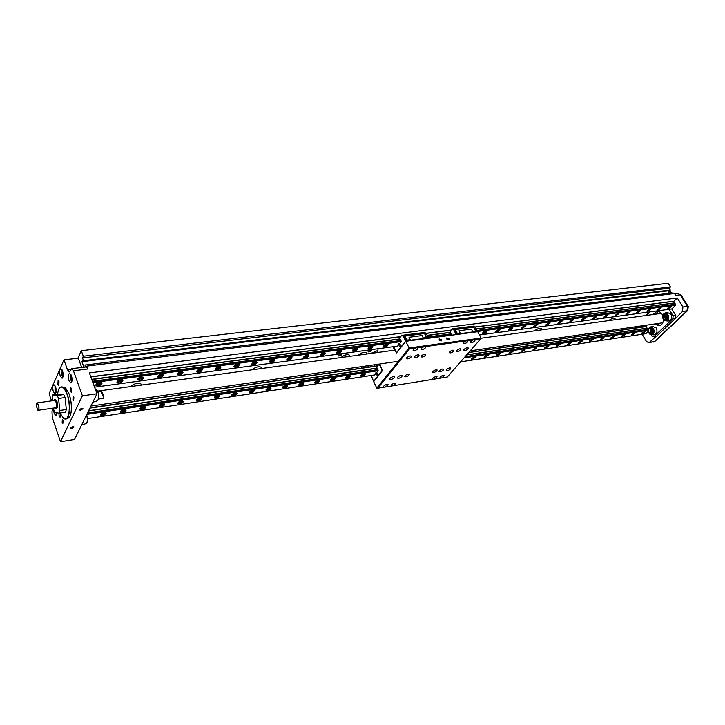 <?xml version="1.0" encoding="UTF-8"?>
<svg xmlns="http://www.w3.org/2000/svg" width="725" height="725" viewBox="0 0 725 725"><rect width="100%" height="100%" fill="white"/><g stroke="black" fill="none" stroke-linecap="round" stroke-linejoin="round"><path stroke-width="1.09" d="M338.104 355.531L341.321 354.543L341.167 355.114L337.959 356.093L338.104 355.531M479.669 335.394L479.986 335.983M368.237 351.417L371.345 350.438L371.182 351.018L368.073 351.997L368.237 351.417M614.682 319.798L615.045 318.511C613.794 317.767 611.637 318.474 608.556 320.64M541.222 329.929L541.484 328.688C540.062 327.791 537.696 328.516 534.397 330.872M366.578 354.027L366.642 352.975C364.702 351.625 361.793 352.377 357.914 355.223M261.653 368.499L261.643 367.62C259.333 365.962 256.052 366.705 251.792 369.859M141.629 385.066L141.565 384.422C138.792 382.356 135.031 383.09 130.282 386.624M349.677 356.356L349.731 355.332C347.737 353.936 344.765 354.688 340.832 357.579M377.798 350.492L370.729 353.456M69.038 380.752C68.014 376.873 68.186 374.39 69.555 373.312L71.412 375.496C72.437 379.374 72.273 381.858 70.905 382.945L69.038 380.752M60.257 376.103C59.26 372.278 59.423 369.832 60.746 368.762L62.549 370.901C63.546 374.734 63.392 377.19 62.069 378.26L60.257 376.103M57.039 412.824L55.988 415.724L54.185 413.522L53.541 409.888M53.36 391.745C52.39 388.002 52.535 385.618 53.804 384.576L55.571 386.724C56.55 390.467 56.405 392.859 55.136 393.892L53.36 391.745M72.944 399.421L73.125 396.575L73.868 397.436L73.678 400.282L72.944 399.421M62.169 422.467L62.332 419.721L63.048 420.591L62.885 423.327L62.169 422.467M57.873 384.295L58.109 380.607L59.015 381.703L58.779 385.392L57.873 384.295M60.338 413.848L60.066 417.256L59.133 416.123L58.906 413.132M70.506 391.418L70.76 387.667L71.712 388.79L71.467 392.551L70.506 391.418M65.332 387.522L69.247 394.155C72.083 403.798 72.21 411.438 69.618 417.074L67.398 418.751M61.253 386.86L65.078 387.313L69.138 394.092C72.002 403.834 72.128 411.546 69.509 417.228L69.618 417.074M81.581 408.32L82.958 408.673L80.647 410.268L79.27 409.915L81.581 408.32M72.736 426.672L74.095 426.998L71.838 428.538L70.47 428.212L72.736 426.672M59.16 388.319L61.018 386.896C63.256 386.688 65.332 389.18 67.262 394.355C70.851 404.024 69.935 418.615 65.776 418.996L63.374 418.189M63.021 376.864L61.969 375.287L62.096 369.877M57.32 394.309L59.06 388.464C61.643 385.473 64.307 387.467 67.072 394.454C71.458 406.127 68.83 422.92 63.483 418.271L59.976 413.014M658.264 311.469L655.699 314.133M653.035 314.505L656.787 311.46C658.962 311.215 660.792 312.212 662.269 314.451L662.786 315.438M650.18 327.12L652.373 326.268L656.288 327.945C657.72 331.751 656.904 334.053 653.823 334.832L653.687 334.823M664.725 313.182L666.918 312.348L670.906 314.016C672.383 317.922 671.513 320.269 668.296 321.048L668.151 321.039M71.675 381.413L70.778 379.918L70.941 374.417M56.767 414.247L55.825 412.625M56.052 392.497L55.046 390.938L55 385.809M644.715 331.334L645.322 331.461L642.25 333.708L641.643 333.582L644.715 331.334L644.471 332.104L641.824 333.011M634.629 332.847L635.245 332.983L632.164 335.24L631.538 335.104L634.629 332.847L634.402 333.627L631.729 334.524M624.379 334.388L625.013 334.524L621.923 336.79L621.28 336.654L624.379 334.388M613.966 335.956L614.619 336.092L611.51 338.367L610.858 338.231L613.966 335.956L613.776 336.735L611.048 337.632M603.381 337.542L604.052 337.687L600.943 339.971L600.264 339.835L603.381 337.542M592.624 339.155L593.322 339.309L590.195 341.602L589.498 341.457L592.624 339.155M581.695 340.804L582.411 340.958L579.275 343.26L578.55 343.106L581.695 340.804M570.584 342.472L571.327 342.626L568.173 344.946L567.43 344.783L570.584 342.472M559.292 344.167L560.053 344.33L556.891 346.659L556.12 346.496L559.292 344.167M547.81 345.888L548.589 346.061L545.418 348.399L544.629 348.227L547.81 345.888M536.128 347.647L536.935 347.819L533.745 350.166L532.938 349.994L536.128 347.647M524.248 349.432L525.081 349.613L521.882 351.969L521.048 351.788L524.248 349.432M512.167 351.244L513.028 351.435L509.811 353.8L508.95 353.61L512.167 351.244M499.878 353.084L500.767 353.292L497.54 355.667L496.643 355.468L499.878 353.084M487.372 354.969L488.287 355.178L485.043 357.561L484.128 357.353L487.372 354.969M474.639 356.881L475.582 357.09L472.328 359.491L471.386 359.274L474.639 356.881M462.595 359.537L462.006 360.207M364.113 373.475L365.337 373.774C365.228 374.834 364.095 375.659 361.965 376.239L360.733 375.94C360.851 374.879 361.974 374.055 364.113 373.475M349.106 375.731L350.374 376.039C350.257 377.109 349.133 377.933 346.985 378.513L345.707 378.205C345.816 377.136 346.949 376.311 349.106 375.731M333.799 378.033L335.122 378.35C335.013 379.42 333.872 380.244 331.715 380.824L330.392 380.507C330.5 379.438 331.633 378.604 333.799 378.033M318.202 380.371L319.562 380.707C319.462 381.785 318.32 382.61 316.136 383.19L314.768 382.854C314.877 381.776 316.018 380.951 318.202 380.371M302.298 382.764L303.712 383.108C303.603 384.187 302.461 385.02 300.259 385.6L298.845 385.256C298.945 384.168 300.096 383.335 302.298 382.764M286.067 385.202L287.535 385.555C287.435 386.642 286.284 387.476 284.073 388.056L282.605 387.694C282.705 386.606 283.856 385.772 286.067 385.202M269.519 387.685L271.032 388.056C270.942 389.153 269.782 389.987 267.552 390.558L266.03 390.186C266.129 389.089 267.289 388.256 269.519 387.685M252.635 390.222L254.203 390.603C254.112 391.708 252.943 392.542 250.696 393.122L249.119 392.733C249.219 391.627 250.388 390.793 252.635 390.222M235.398 392.805L237.021 393.213C236.93 394.318 235.761 395.152 233.504 395.732L231.864 395.324C231.955 394.219 233.133 393.376 235.398 392.805M217.799 395.451L219.494 395.868C219.403 396.983 218.216 397.826 215.95 398.397L214.247 397.971C214.337 396.865 215.524 396.022 217.799 395.451M199.837 398.152L201.586 398.587C201.505 399.702 200.317 400.544 198.025 401.115L196.267 400.68C196.348 399.557 197.544 398.714 199.837 398.152M181.495 400.907L183.307 401.36C183.226 402.475 182.029 403.317 179.727 403.888L177.897 403.435C177.988 402.312 179.184 401.469 181.495 400.907M162.753 403.716L164.638 404.188C164.557 405.311 163.352 406.163 161.032 406.725L159.137 406.254C159.219 405.13 160.424 404.287 162.753 403.716M143.613 406.589L145.571 407.087C145.489 408.211 144.275 409.054 141.937 409.625L139.97 409.136C140.052 408.003 141.266 407.16 143.613 406.589M124.047 409.534L126.078 410.042C125.996 411.175 124.782 412.017 122.425 412.579L120.377 412.072C120.459 410.939 121.682 410.096 124.047 409.534M104.047 412.534L106.167 413.069C106.086 414.202 104.853 415.044 102.479 415.606L100.349 415.081C100.44 413.939 101.672 413.096 104.047 412.534M670.734 306.358L671.314 306.485L668.133 308.85L667.544 308.714L670.734 306.358M660.584 307.708L661.182 307.844L657.983 310.228L657.385 310.083L660.584 307.708M650.262 309.086L650.887 309.231L647.053 311.469L650.262 309.086M639.776 310.481L640.42 310.635L637.193 313.037L636.559 312.883L639.776 310.481L639.532 311.342L636.749 312.248M629.119 311.904L629.78 312.058L626.545 314.469L625.883 314.315L629.119 311.904M618.28 313.354L618.96 313.517L615.715 315.937L615.036 315.774L618.28 313.354L618.081 314.224L615.235 315.112M607.269 314.822L607.958 314.985L604.704 317.423L604.007 317.26L607.269 314.822L607.088 315.692L604.206 316.58M596.059 316.317L596.775 316.49L593.512 318.937L592.787 318.764L596.059 316.317M584.658 317.84L585.401 318.021L582.121 320.477L581.377 320.296L584.658 317.84L584.54 318.719L581.586 319.589M573.067 319.39L573.828 319.571L570.539 322.045L569.768 321.855L573.067 319.39M561.268 320.958L562.056 321.157L558.748 323.631L557.96 323.441L561.268 320.958L561.204 321.846L558.187 322.707M549.269 322.562L550.085 322.761L546.759 325.253L545.943 325.054L549.269 322.562M537.053 324.193L537.896 324.401L534.561 326.903L533.718 326.694L537.053 324.193M524.619 325.851L525.489 326.069L522.136 328.579L521.266 328.362L524.619 325.851M511.959 327.537L512.856 327.763C512.702 328.851 511.578 329.694 509.494 330.292L508.597 330.065C508.751 328.978 509.874 328.135 511.959 327.537M499.072 329.259L499.996 329.494C499.851 330.582 498.718 331.434 496.625 332.032L495.692 331.796C495.846 330.7 496.969 329.857 499.072 329.259M485.949 331.008L486.91 331.252C486.756 332.349 485.632 333.201 483.512 333.799L482.551 333.554C482.696 332.458 483.829 331.606 485.949 331.008M386.86 344.23L388.083 344.556C387.966 345.707 386.797 346.577 384.576 347.175L383.353 346.849C383.462 345.698 384.64 344.828 386.86 344.23M371.59 346.269L372.849 346.604C372.741 347.764 371.562 348.643 369.324 349.233L368.055 348.897C368.164 347.737 369.342 346.858 371.59 346.269M356.002 348.344L357.307 348.698C357.208 349.867 356.029 350.746 353.773 351.335L352.459 350.982C352.558 349.812 353.746 348.942 356.002 348.344M340.107 350.474L341.457 350.837C341.357 352.006 340.179 352.894 337.904 353.483L336.536 353.111C336.636 351.942 337.832 351.054 340.107 350.474M323.885 352.631L325.289 353.012C325.19 354.199 324.002 355.078 321.71 355.667L320.296 355.286C320.396 354.108 321.592 353.22 323.885 352.631M307.327 354.842L308.787 355.241C308.696 356.428 307.491 357.316 305.189 357.896L303.721 357.507C303.811 356.319 305.017 355.431 307.327 354.842M290.426 357.099L291.939 357.516C291.849 358.703 290.643 359.6 288.314 360.18L286.801 359.763C286.882 358.567 288.097 357.679 290.426 357.099M273.162 359.401L274.739 359.836C274.648 361.032 273.434 361.929 271.096 362.509L269.519 362.074C269.6 360.878 270.815 359.981 273.162 359.401M255.535 361.757L257.167 362.201C257.085 363.406 255.871 364.303 253.505 364.883L251.874 364.43C251.956 363.225 253.179 362.337 255.535 361.757M237.537 364.158L239.223 364.63C239.15 365.835 237.918 366.732 235.543 367.312L233.84 366.841C233.921 365.627 235.154 364.729 237.537 364.158M219.131 366.614L220.898 367.104C220.817 368.318 219.584 369.215 217.192 369.795L215.425 369.306C215.497 368.083 216.739 367.185 219.131 366.614M200.336 369.116L202.166 369.632C202.094 370.856 200.843 371.753 198.433 372.324L196.593 371.816C196.665 370.593 197.916 369.696 200.336 369.116M181.114 371.68L183.017 372.215C182.945 373.447 181.694 374.345 179.265 374.916L177.353 374.381C177.426 373.157 178.676 372.251 181.114 371.68M161.458 374.308L163.442 374.861C163.37 376.094 162.11 377 159.663 377.562L157.669 377.009C157.742 375.777 159.011 374.87 161.458 374.308M141.366 376.991L143.423 377.571C143.351 378.803 142.082 379.71 139.617 380.272L137.542 379.701C137.614 378.459 138.892 377.553 141.366 376.991M99.76 382.537L101.989 383.172C101.926 384.413 100.639 385.319 98.129 385.881L95.89 385.256C95.954 384.005 97.25 383.099 99.76 382.537M120.803 379.728L122.942 380.335C122.878 381.577 121.601 382.483 119.108 383.045L116.952 382.447C117.024 381.196 118.311 380.299 120.803 379.728M65.395 400.59L65.966 406.091M663.13 321.945L661.164 323.024M97.948 391.618L101.228 391.165L102.923 393.947L103.838 398.306L98.7 399.031M476.216 329.077L674.703 303.032L675.437 304.21L476.95 330.455M346.215 377.888L345.762 377.698M330.917 380.199L330.446 379.991M315.312 382.555L314.831 382.338M299.407 384.957L298.899 384.73M283.176 387.404L282.659 387.168M266.619 389.905L266.093 389.651M249.726 392.452L249.182 392.18M232.489 395.053L231.937 394.772M214.89 397.708L214.319 397.409M196.928 400.417L196.339 400.1M178.577 403.191L177.978 402.855M159.835 406.018L159.219 405.665M140.686 408.9L140.052 408.538M121.12 411.854L120.468 411.474M101.119 414.872L100.449 414.464M649.111 332.657C648.114 330.21 648.567 328.561 650.479 327.709L652.899 329.041C653.905 331.488 653.452 333.138 651.548 333.989L649.111 332.657M663.592 318.837C662.559 316.336 663.049 314.65 665.043 313.789L667.489 315.112C668.522 317.604 668.042 319.29 666.058 320.16L663.592 318.837M398.678 343.886L398.877 344.52L398.388 344.321M383.888 346.532L383.389 346.323M368.608 348.589L368.101 348.362M353.03 350.683L352.495 350.447M337.125 352.821L336.581 352.567M320.903 354.996L320.341 354.733M304.346 357.226L303.766 356.945M287.444 359.491L286.846 359.192M270.18 361.811L269.564 361.494M252.554 364.177L251.919 363.85M234.547 366.596L233.894 366.243M216.15 369.07L215.479 368.699M197.345 371.59L196.656 371.2M178.123 374.173L177.417 373.765M158.467 376.81L157.742 376.375M138.366 379.51L137.623 379.057M96.76 385.093L95.972 384.585M117.803 382.265L117.033 381.785M59.051 413.15L65.558 412.199L66.319 409.534L59.803 410.486L59.051 413.15L54.701 412.434L53.251 408.13M624.397 334.388L624.171 335.167L621.47 336.065M603.418 337.542L603.218 338.33L600.454 339.218M592.669 339.155L592.488 339.943L589.697 340.832M581.749 340.795L581.586 341.584L578.758 342.472M570.657 342.463L570.502 343.26L567.639 344.139M559.374 344.157L559.229 344.955L556.338 345.834M547.901 345.879L547.774 346.686L544.847 347.556M536.228 347.628L536.119 348.444L533.156 349.305M524.365 349.414L524.275 350.229L521.275 351.081M512.294 351.226L512.222 352.042L509.186 352.894M500.014 353.075L499.96 353.891L497.114 355.141L496.888 354.733M487.526 354.951L487.49 355.776L484.608 357.035L484.373 356.609M474.812 356.854L474.793 357.688L471.875 358.957L471.64 358.513M375.777 373.366L375.795 372.849M364.43 373.447L364.575 374.299L361.322 375.659L361.059 375.042M349.441 375.695L349.613 376.556L346.314 377.924L346.052 377.29M334.171 377.997L334.361 378.858L331.008 380.235L330.745 379.574M318.592 380.335L318.81 381.205L315.402 382.592L315.139 381.903M302.715 382.718L302.95 383.588L299.498 384.993L299.226 384.277M286.52 385.156L286.783 386.035L283.267 387.44L283.004 386.706M269.999 387.639L270.289 388.518L266.709 389.941L266.447 389.171M253.143 390.177L253.451 391.056L249.817 392.488L249.554 391.69M235.942 392.76L236.278 393.648L232.58 395.089L232.317 394.264M218.379 395.406L218.742 396.285L214.981 397.744L214.727 396.892M200.453 398.097L200.843 398.986L197.019 400.454L196.756 399.575M182.147 400.853L182.573 401.722L178.667 403.227L178.413 402.303M182.845 400.961L182.718 401.487M163.451 403.671L163.895 404.568L159.926 406.054L159.672 405.103M164.176 403.78L164.031 404.342M144.357 406.544L144.801 407.468L140.777 408.936L140.532 407.958M145.1 406.662L144.927 407.269M124.836 409.48L125.298 410.432L121.211 411.891L120.966 410.876M125.606 409.616L125.398 410.268M104.889 412.48L105.361 413.468L101.21 414.908L100.974 413.857M105.687 412.625L105.442 413.332M670.679 306.358L670.417 307.201L667.725 308.116M660.538 307.717L660.285 308.56L657.566 309.466M650.225 309.095L649.99 309.947L647.244 310.844M629.101 311.913L628.892 312.774L626.083 313.671M596.068 316.317L595.905 317.197L592.996 318.076M573.094 319.381L572.967 320.269L569.986 321.139M549.314 322.553L549.233 323.45L546.423 324.718L546.17 324.302M537.107 324.184L537.044 325.09L534.207 326.359L533.953 325.933M524.692 325.842L524.646 326.748L521.764 328.035L521.511 327.582M512.04 327.528L512.022 328.443L509.104 329.739L508.841 329.268M499.172 329.25L499.162 330.165L496.217 331.47L495.945 330.981M486.058 330.999L486.076 331.923L483.086 333.237L482.823 332.721M387.087 344.212L387.277 345.163L383.987 346.568L383.697 345.87M371.834 346.242L372.052 347.212L368.708 348.616L368.418 347.891M356.274 348.326L356.519 349.287L353.12 350.71L352.83 349.958M340.397 350.447L340.668 351.417L337.225 352.848L336.926 352.069M324.202 352.604L324.501 353.583L320.994 355.032L320.704 354.217M307.672 354.815L307.998 355.794L304.437 357.253L304.147 356.41M290.788 357.072L291.151 358.05L287.535 359.528L287.236 358.639M273.561 359.373L273.95 360.361L270.271 361.847L269.981 360.923M255.97 361.721L256.387 362.718L252.644 364.213L252.354 363.261M237.99 364.122L238.453 365.119L234.637 366.632L234.347 365.645M219.63 366.578L220.119 367.575L216.24 369.097L215.95 368.073M200.87 369.079L201.387 370.085L197.436 371.626L197.155 370.557M201.541 369.822L201.677 369.206M181.685 371.644L182.238 372.668L178.214 374.209L177.933 373.103M182.528 371.78L182.365 372.442M162.074 374.263L162.645 375.323L158.558 376.846L158.286 375.695M162.944 374.408L162.753 375.133M142.018 376.946L142.598 378.033L138.457 379.538L138.194 378.35M142.925 377.1L142.698 377.888M100.521 382.492L101.128 383.661L96.851 385.12L96.606 383.851M101.482 382.673L101.192 383.552M122.434 379.855L122.108 380.815L117.894 382.302L117.64 381.069M652.636 333.391L650.588 332.231C649.718 330.111 650.117 328.688 651.775 327.954M667.181 319.562L665.079 318.411C664.191 316.245 664.607 314.795 666.338 314.043L666.402 314.034M53.795 400.562L54.502 399.738L56.197 401.786C57.103 405.293 56.976 407.522 55.798 408.492L54.828 407.903M54.565 399.729L55.318 399.62L57.003 401.677C57.918 405.175 57.782 407.414 56.613 408.383L56.55 408.392M652.772 333.237L650.615 332.168C649.763 329.975 650.216 328.606 651.974 328.053M667.335 319.399L665.106 318.347C664.236 316.073 664.725 314.677 666.583 314.152M37.138 402.892L54.611 400.454L56.024 402.167C56.786 405.103 56.677 406.97 55.689 407.776L55.644 407.785M36.703 403.2L37.084 402.901L38.47 404.641C39.223 407.595 39.132 409.489 38.18 410.296L36.295 406.272L36.676 403.227L38.425 404.668C39.25 408.311 39.005 410.142 37.7 410.142L37.736 410.178M651.467 331.697L651.077 330.31L651.467 331.697L652.563 332.059L653.279 331.035L652.899 329.648L651.793 329.286L651.077 330.31L651.793 329.286L652.899 329.648L653.279 331.035L652.563 332.059L651.467 331.697L652.926 331.697L652.273 330.854L652.464 331.552M665.985 317.858L665.586 316.453L665.985 317.858L667.118 318.212L667.852 317.16L667.453 315.756L666.329 315.402L665.586 316.453L666.329 315.402L667.453 315.756L667.852 317.16L667.118 318.212L665.985 317.858L667.462 317.867L666.792 317.015L666.982 317.713M652.582 329.485L652.273 330.854L652.083 330.165L651.077 330.31M667.136 315.602L666.792 317.015L666.592 316.317L665.586 316.453M667.779 316.426L667.852 316.897M667.1 315.593L666.592 316.317M652.554 329.476L652.083 330.165M119.453 381.731L118.565 381.522L118.927 380.815L121.066 380.534L119.453 381.731L119.09 380.752M120.377 380.371L120.703 381.232M98.464 384.549L97.54 384.341L97.884 383.634L100.077 383.344L98.464 384.549L98.093 383.552M99.416 383.19L99.724 384.051M139.979 378.967L139.118 378.758L139.49 378.06L141.574 377.779L139.979 378.967L139.608 378.015M140.868 377.607L141.203 378.477M160.035 376.275L159.201 376.067L159.591 375.369L161.63 375.097L160.035 376.275L159.672 375.342M160.905 374.916L161.249 375.795M179.655 373.638L178.848 373.429L179.238 372.741L181.241 372.469L179.655 373.638L179.283 372.722M180.489 372.278L180.842 373.157M198.831 371.055L198.061 370.847L198.46 370.167L200.417 369.904L198.831 371.055L198.469 370.167M199.647 369.696L200.018 370.584M217.6 368.536L216.857 368.327L217.264 367.647L219.177 367.394L217.6 368.536L217.246 367.684M218.397 367.194L218.769 368.064M235.969 366.062L235.244 365.853L235.67 365.183L237.537 364.938L235.969 366.062L235.625 365.255M236.749 364.748L237.12 365.608M253.949 363.651L253.243 363.442L253.678 362.772L255.508 362.527L253.949 363.651L253.614 362.872M254.711 362.355L255.073 363.198M271.54 361.286L270.869 361.077L271.304 360.416L273.098 360.171L271.54 361.286L271.213 360.542M272.301 360.017L272.654 360.833M288.777 358.966L288.115 358.757L288.568 358.105L290.326 357.869L288.777 358.966L288.459 358.259M289.52 357.715L289.873 358.522M305.651 356.7L305.017 356.492L305.47 355.839L307.192 355.612L305.651 356.7L305.343 356.02M306.376 355.468L306.738 356.256M322.181 354.471L321.574 354.262L322.036 353.619L323.722 353.392L322.181 354.471L321.882 353.827M322.897 353.274L323.259 354.036M338.385 352.296L337.796 352.087L338.258 351.453L339.916 351.226L338.385 352.296L338.095 351.679M339.092 351.108L339.445 351.87M354.262 350.166L353.691 349.958L354.163 349.323L355.785 349.106L354.262 350.166L353.981 349.568M354.951 348.997L355.304 349.74M369.822 348.072L369.27 347.864L369.75 347.23L371.336 347.021L369.822 348.072L369.551 347.502M370.502 346.922L370.856 347.647M385.084 346.015L384.549 345.816L385.029 345.191L386.588 344.982L385.084 346.015L384.812 345.472M385.754 344.892L386.099 345.608M484.055 332.712L484.155 331.914L485.514 331.733L484.055 332.712L483.829 332.286M484.662 331.706L484.998 332.322M497.169 330.953L497.287 330.156L498.619 329.975L497.169 330.953L496.951 330.537M497.776 329.957L498.102 330.564M510.047 329.222L510.173 328.434L511.497 328.253L510.047 329.222L509.829 328.815M510.645 328.244L510.971 328.842M522.698 327.519L522.843 326.739L524.13 326.558L522.48 327.129M523.278 326.549L523.604 327.138M535.123 325.851L535.277 325.072L536.545 324.9L534.914 325.471M535.693 324.9L536.02 325.48M547.33 324.211L547.502 323.432L548.752 323.268L547.121 323.839M547.901 323.268L548.218 323.839M559.319 322.598L559.51 321.827L560.733 321.664L559.12 322.244M559.881 321.673L560.198 322.226M571.11 321.012L571.309 320.242L572.514 320.087L570.91 320.667M571.662 320.097L571.98 320.649M582.701 319.453L582.918 318.692L584.096 318.538L582.501 319.118M583.244 318.556L583.562 319.091M594.083 317.922L594.319 317.169L595.479 317.006L593.902 317.595M594.627 317.033L594.935 317.568M605.284 316.417L605.529 315.665L606.671 315.511L605.103 316.1M605.819 315.538L606.127 316.064M616.295 314.94L616.558 314.188L617.682 314.034L616.114 314.632M616.83 314.07L617.138 314.587M627.134 313.481L627.397 312.738L628.502 312.584L626.953 313.182M627.66 312.629L627.959 313.137M637.783 312.049L638.063 311.306L639.151 311.161L637.61 311.759M638.308 311.206L638.607 311.705M648.268 310.635L648.558 309.901L649.627 309.756L648.096 310.354M648.775 309.811L649.074 310.3M658.581 309.249L659.931 308.379L658.409 308.977M659.088 308.433L659.378 308.913M668.722 307.889L670.072 307.019L668.559 307.618M669.229 307.083L669.519 307.554M102.796 414.374L101.926 414.202L102.261 413.549L104.337 413.232L102.796 414.374L102.47 413.458M103.72 413.114L104.001 413.884M122.761 411.356L121.909 411.184L122.253 410.531L124.292 410.232L122.761 411.356L122.425 410.468M123.658 410.096L123.948 410.876M142.281 408.402L141.466 408.229L141.819 407.586L143.813 407.287L142.281 408.402L141.955 407.532M143.16 407.151L143.459 407.93M161.394 405.52L160.597 405.347L160.968 404.704L162.917 404.414L161.394 405.52L161.059 404.668M162.246 404.269L162.545 405.048M180.099 402.692L179.329 402.52L179.709 401.886L181.613 401.596L180.099 402.692L179.764 401.858M180.924 401.442L181.232 402.23M198.405 399.928L197.671 399.747L198.052 399.122L199.919 398.841L198.405 399.928L198.079 399.112M199.212 398.678L199.538 399.466M216.34 397.218L215.624 397.037L216.014 396.412L217.844 396.14L216.34 397.218L216.014 396.421M217.119 395.968L217.455 396.765M233.903 394.563L233.214 394.391L233.613 393.766L235.407 393.494L233.903 394.563L233.586 393.802M234.673 393.34L235 394.119M251.113 391.962L250.442 391.79L250.85 391.174L252.608 390.902L251.113 391.962L250.805 391.237M251.874 390.757L252.2 391.518M267.978 389.416L267.326 389.234L267.743 388.627L269.464 388.364L267.978 389.416L267.679 388.727M268.721 388.228L269.048 388.981M284.508 386.914L283.874 386.742L284.3 386.135L285.985 385.881L284.508 386.914L284.209 386.253M285.233 385.754L285.559 386.488M300.703 384.468L300.096 384.295L300.522 383.688L302.18 383.443L300.703 384.468L300.422 383.833M301.428 383.326L301.745 384.042M316.589 382.066L316 381.894L316.435 381.296L318.058 381.051L316.589 382.066L316.317 381.459M317.296 380.942L317.623 381.649M332.168 379.719L331.597 379.538L332.041 378.948L333.627 378.704L332.168 379.719L331.896 379.13M332.866 378.604L333.183 379.302M347.447 377.408L346.894 377.227L347.338 376.638L348.906 376.402L347.447 377.408L347.184 376.846M348.136 376.311L348.453 376.991M362.437 375.142L361.902 374.961L362.355 374.381L363.887 374.145L362.437 375.142L362.183 374.598M363.116 374.064L363.433 374.734M472.845 358.458L472.927 357.724L474.25 357.534L472.637 358.05M473.452 357.507L473.751 358.087M485.569 356.537L485.659 355.812L486.955 355.612L485.36 356.147M486.158 355.603L486.457 356.165M498.066 354.652L498.166 353.927L499.443 353.737L497.858 354.271M498.655 353.728L498.945 354.28M510.346 352.794L510.463 352.078L511.723 351.888L510.146 352.423M510.926 351.888L511.225 352.432M522.417 350.972L522.553 350.257L523.785 350.066L522.217 350.61M522.988 350.075L523.287 350.61M534.289 349.178L534.434 348.462L535.648 348.281L534.089 348.834M534.851 348.29L535.141 348.816M545.952 347.42L546.124 346.704L547.312 346.523L545.771 347.076M546.514 346.541L546.804 347.058M557.434 345.68L557.607 344.973L558.785 344.801L557.244 345.354M557.987 344.819L558.268 345.327M568.717 343.976L568.908 343.278L570.067 343.097L568.536 343.659M569.27 343.124L569.551 343.623M579.819 342.3L580.027 341.602L581.16 341.43L579.647 341.992M580.362 341.457L580.643 341.955M590.748 340.65L590.966 339.952L592.08 339.789L590.576 340.342M591.283 339.817L591.564 340.306M601.496 339.028L601.723 338.33L602.819 338.167L601.324 338.729M602.022 338.203L602.303 338.684M612.072 337.424L613.386 336.572L611.9 337.143M612.598 336.618L612.87 337.089M622.476 335.856L623.79 335.013L622.313 335.575M623.002 335.059L623.273 335.521M632.726 334.307L634.031 333.464L632.562 334.035M633.242 333.518L633.514 333.971M642.812 332.784L644.117 331.95L642.649 332.521M121.51 379.692L122.163 380.707M57.221 395.487L58.562 398.469L65.087 397.563L63.746 394.59L57.221 395.487L52.88 394.917L59.368 394.028L63.746 394.59M52.481 400.744L52.155 397.59L52.88 394.917M59.803 410.486L58.562 398.469M220.409 366.687L220.273 367.312M238.752 364.222L238.597 364.856M256.695 361.811L256.532 362.455M274.267 359.455L274.086 360.108M291.468 357.144L291.296 357.788M308.324 354.878L308.152 355.504M324.827 352.667L324.619 353.338M356.854 348.372L356.709 348.933M372.396 346.287L372.251 346.831M387.63 344.248L387.494 344.774M201.133 398.197L200.997 398.723M219.032 395.497L218.887 396.031M236.568 392.85L236.413 393.394M253.75 390.249L253.587 390.802M270.588 387.712L270.416 388.274M287.091 385.22L286.919 385.763M303.267 382.782L303.077 383.353M319.127 380.389L318.973 380.897M334.687 378.042L334.533 378.532M349.939 375.74L349.794 376.212M364.911 373.484L364.775 373.937M66.319 409.534L65.087 397.563M477.132 331.044L675.8 304.69L675.437 304.21M101.228 391.165L103.838 398.306M55.753 390.929L56.224 390.875L55.136 389.144L56.106 389.008M55.136 389.144L55.725 387.204M63.211 375.178L62.703 375.26L62.06 373.447L63.111 373.321M62.06 373.447L62.196 371.526L62.731 371.454M62.196 371.526L62.722 371.445M72.092 379.818L71.53 379.891L70.878 378.051L71.983 377.915M70.878 378.051L71.023 376.103L71.594 376.03M71.023 376.103L71.585 376.021M92.7 382.039L401.17 341.122L401.152 341.638L92.909 382.628M428.103 337.551L451.584 334.433L451.566 334.932L428.085 338.058M480.983 338.24L659.813 313.572L662.016 314.061M87.163 413.73L378.142 370.239L378.133 370.738L86.846 414.365M464.526 357.334L648.159 329.884M94.567 387.177L397.635 346.088L401.152 341.638M479.452 334.995L671.794 308.913L675.763 305.116L477.113 331.533M398.487 345.009L400.291 342.726M674.703 303.032L673.371 301.256L475.093 326.957L473.443 326.187M657.049 323.622L660.257 325.471M87.562 418.615L374.834 374.916L378.133 370.738M460.556 361.866L645.93 333.672L648.25 331.452M648.168 330.292L464.054 357.869M375.632 373.901L377.326 371.753M90.843 376.946L400.544 336.763M426.137 333.446L450.977 330.219M475.156 327.084L673.706 301.319M663.565 319.571C663.248 323.069 661.744 325.163 659.07 325.86L654.394 324.012M89.918 408.121L377.598 365.944M468.676 352.586L646.156 326.558M451.104 330.074L426.073 333.319M400.662 336.608L90.788 376.782M651.014 334.624L651.847 336.019L654.032 336.527L656.687 336.11L675.555 318.293L672.891 318.674L673.117 315.846L669.075 309.285M654.032 336.527L672.891 318.674M650.252 311.841L646.6 315.393M645.404 325.317L648.195 329.947M673.77 301.428L677.331 297.993L682.896 306.929L682.533 311.451L675.555 318.293M85.767 366.913L85.088 365.028L672.075 292.909L672.582 293.725M687.744 310.508L687.055 310.826L687.427 306.312L680.24 294.821L675.709 295.392L674.522 293.48L86.9 366.098L86.511 366.923L71.684 368.653M646.093 326.449L468.812 352.432M377.734 365.781L90.009 407.939M367.91 367.212L374.653 366.225M351 369.696L361.866 368.101M262.876 382.61L344.828 370.602M142.689 400.218L255.988 383.616M656.361 336.164L648.875 342.807L646.455 341.484L642.123 334.243M53.079 408.157L52.01 411.356L52.263 417.555L60.528 441.706L74.521 439.441L96.969 393.784L89.383 372.931L677.331 297.993M675.582 318.012L675.782 315.475L673.117 315.846M675.782 315.475L671.74 308.923M90.117 407.713L134.768 401.378M646.011 326.322L616.187 330.836M542.699 341.602L611.918 331.461M475.147 351.498L537.932 342.3M468.975 352.241L469.9 352.268M60.528 441.706L82.387 395.814L96.969 393.784M86.9 366.098L87.952 368.98L86.511 366.923M85.088 365.028L85.124 366.995M82.387 395.814L73.443 370.801L87.952 368.98M374.526 366.071L373.928 364.838M367.765 365.735L368.354 366.977M350.864 368.2L351.453 369.451M361.73 367.947L361.141 366.705M344.674 370.439L344.085 369.188M262.776 381.024L263.347 382.347M255.798 383.452L255.218 382.12M142.644 398.505L143.188 399.946M134.506 401.215L133.962 399.774M649.31 311.968L645.667 315.52M615.96 329.603L616.567 330.627M611.882 331.316L611.275 330.292M542.49 340.306L543.097 341.384M474.957 350.13L475.564 351.281M537.868 342.155L537.27 341.058M469.818 352.123L469.537 351.598M81.662 367.421L78.318 358.168L63.954 359.872L49.128 393.802L51.566 400.88M63.954 359.872L67.498 369.841L69.31 371.952L71.612 368.663L73.443 370.801M83.52 360.715L670.299 290.054L669.683 290.653L83.148 361.539L83.52 360.715L82.514 357.951L83.302 356.22L670.453 286.955L668.178 283.294L81.3 350.701L83.302 356.22M669.411 293.235L667.952 290.879L81.934 361.702L82.641 360.153L83.148 361.539M83.901 367.14L81.934 361.702M670.299 290.054L669.157 288.215L82.514 357.951M669.157 288.215L670.453 286.955M77.901 358.222L81.3 350.701M383.643 386.171C385.483 384.612 386.987 384.114 388.138 384.694L385.637 386.96L391.5 386.017L391.328 384.939C393.158 383.389 394.645 382.9 395.787 383.462L393.285 385.727L432.879 379.356L432.807 378.296C434.583 376.801 436.006 376.32 437.075 376.837L434.574 379.084L440.066 378.196L440.012 377.136C441.779 375.659 443.192 375.178 444.244 375.686L441.743 377.924L447.307 377.027L480.593 338.947L409.589 348.77L377.779 388.228L383.833 387.25L383.643 386.171M417.627 347.656L417.745 348.87C415.851 350.51 414.31 351.018 413.132 350.392L413.413 349.468L415.788 347.918M425.448 346.577L425.548 347.782C423.663 349.405 422.131 349.912 420.971 349.296L421.261 348.381L423.627 346.831M467.607 340.741L467.607 341.928C465.776 343.487 464.317 343.985 463.23 343.423L463.565 342.49L465.885 340.977M474.92 339.726L474.902 340.913C473.081 342.454 471.64 342.952 470.561 342.408L470.897 341.466L473.217 339.962M433.015 371.417C434.737 369.977 436.106 369.505 437.139 370.013L436.858 370.819C435.145 372.269 433.767 372.732 432.734 372.224L433.015 371.417M405.003 375.786C406.752 374.299 408.166 373.828 409.244 374.372L408.982 375.16C407.233 376.647 405.819 377.118 404.74 376.574L405.003 375.786M421.397 355.921C423.173 354.398 424.605 353.918 425.702 354.489L425.421 355.341C423.645 356.863 422.213 357.343 421.116 356.772L421.397 355.921M449.718 351.843C451.458 350.356 452.853 349.876 453.895 350.411L453.596 351.281C451.856 352.758 450.461 353.229 449.418 352.703L449.718 351.843M397.653 377.218C399.493 375.65 400.988 375.151 402.139 375.731L401.868 376.556C400.028 378.124 398.532 378.613 397.391 378.042L397.653 377.218M389.932 378.423C391.79 376.837 393.294 376.347 394.454 376.928L394.192 377.752C392.343 379.329 390.838 379.827 389.678 379.238L389.932 378.423M439.314 370.72C441.099 369.215 442.531 368.726 443.6 369.252L443.301 370.103C441.507 371.599 440.084 372.088 439.015 371.562L439.314 370.72M446.546 369.596C448.322 368.101 449.745 367.611 450.796 368.128L450.497 368.98C448.712 370.466 447.298 370.955 446.237 370.439L446.546 369.596M414.528 356.609C416.395 354.996 417.917 354.498 419.077 355.096L418.787 355.993C416.92 357.606 415.398 358.105 414.238 357.498L414.528 356.609M406.716 357.733C408.592 356.111 410.123 355.603 411.302 356.22L411.021 357.117C409.136 358.73 407.613 359.237 406.435 358.621L406.716 357.733M456.641 350.547C458.463 348.997 459.913 348.498 461 349.051L460.674 349.958C458.862 351.498 457.412 351.997 456.324 351.453L456.641 350.547M463.955 349.486C465.758 347.955 467.199 347.456 468.268 348L467.942 348.915C466.139 350.447 464.698 350.936 463.628 350.402L463.955 349.486M446.763 339.037L446.781 337.886L449.11 338.72L449.092 339.871L446.763 339.037M439.178 340.061L439.205 338.91L441.561 339.744L441.534 340.895L439.178 340.061M377.707 374.009L377.136 373.574L376.882 375.052L377.453 375.478L377.707 374.009M400.689 345.046L400.1 344.62L399.81 346.151L400.399 346.577L400.689 345.046M385.637 386.96L383.833 387.25M393.285 385.727L391.5 386.017M377.779 388.228L376.792 388.12L409.118 347.973L409.589 348.77M441.743 377.924L440.066 378.196M434.574 379.084L432.879 379.356M481.083 338.058L477.712 331.715L405.782 341.294L409.118 347.973L481.083 338.058L480.593 338.947M379.737 363.995L382.338 370.756L373.683 381.631L376.792 388.12M405.782 341.294L396.466 352.948L392.823 346.74M378.042 348.743L377.761 352.486M460.321 334.035L459.142 330.718L460.701 333.98M459.233 330.709L471.495 329.105L472.963 332.349M410.132 340.714L409.045 337.27L410.513 340.668M409.045 337.27L422.149 335.557L423.618 338.919M472.981 331.923L460.719 333.554M423.636 338.484L410.522 340.224M472.709 331.397L475.609 331.017L473.28 326.612L475.609 331.017M456.804 334.506L456.841 333.5L454.077 329.096L455.282 329.558L457.303 333.446L460.357 333.038M423.364 337.941L426.472 337.524L424.197 332.956L426.472 337.524M406.381 341.221L406.408 340.188L403.662 335.612L404.885 336.092L406.897 340.116L410.169 339.69M457.303 333.446L456.913 334.162M406.897 340.116L406.489 340.859M88.631 410.731L377.091 368.055L376.656 367.149L378.631 364.72L380.045 365.672L381.957 369.623L381.93 370.955L374.055 380.852L373.266 380.571L371.227 375.459M473.28 326.612L476.053 330.953L476.017 331.941M427.107 335.349L450.47 332.286L449.998 331.388L452.192 328.869L453.705 329.766L455.726 333.654L456.841 333.5M424.197 332.956L426.952 337.46L426.916 338.484M91.703 379.32L400.064 338.892L399.602 337.968L401.722 335.376L403.2 336.309L405.212 340.342L405.175 341.729L396.783 352.268L395.95 352.006L393.793 346.604M401.732 335.376L424.596 332.431L426.092 333.346L424.932 333.491M455.726 333.654L455.69 334.651M477.104 331.796L477.141 330.817L476.053 330.953M477.141 330.817L475.111 326.984L474.023 327.129M405.212 340.342L406.408 340.188M428.076 338.33L428.112 337.306L426.952 337.46M428.112 337.306L426.092 333.346M377.091 368.055L378.142 370.239M450.47 332.286L451.584 334.433M400.064 338.892L401.17 341.122M97.331 400.825L97.413 400.798C98.953 399.375 99.126 396.493 97.938 392.171L96.362 389.733L95.428 389.542M648.975 332.993C646.129 330.419 651.539 324.673 653.035 328.706C655.908 331.307 650.452 337.025 648.975 332.993M648.92 333.065L648.893 333.011C647.733 330.401 648.123 328.452 650.062 327.165L653.488 328.624C654.738 331.959 654.022 333.971 651.34 334.66L648.975 333.156M663.103 318.538C660.62 315.275 667.127 311.061 667.979 315.402C670.471 318.701 663.937 322.87 663.103 318.538M663.049 318.583C662.269 316.1 662.795 314.315 664.607 313.227L668.377 315.239C669.238 318.474 668.377 320.35 665.813 320.849L663.076 318.656M86.076 423.572L86.148 423.554C87.589 422.186 87.734 419.413 86.592 415.226L86.52 415.026M647.869 329.404L465.133 356.637M377.807 369.65L87.562 412.906M451.222 333.853L427.922 336.935M400.807 340.523L92.428 381.296M675.537 304.273L476.996 330.537M451.322 333.935L427.958 337.025M400.907 340.605L92.465 381.404M647.905 329.476L465.042 356.736M377.897 369.732L87.498 413.032M91.776 379.519L400.091 339.064M427.188 335.512L450.497 332.458M88.523 410.948L377.118 368.228M466.583 354.978L647.171 328.244M476.135 328.923L674.685 302.896M466.746 354.797L647.09 328.117M86.927 422.639C87.816 420.282 87.716 417.682 86.619 414.818M98.256 399.828C100.023 397.572 97.812 389.597 96.751 390.132M653.279 342.1L655.047 341.248M682.896 306.929L688.27 306.503L687.708 310.536L655.01 341.285L648.875 342.807M649.863 342.291L654.358 341.575L687.055 310.826L682.533 311.451M681.101 295.03L677.839 293.534L681.101 295.03L688.27 306.503M669.266 290.707L670.743 293.072M67.498 369.841L70.86 369.424M473.57 327.183L455.282 329.558M424.451 333.554L404.885 336.092M473.452 326.957L455.001 329.349M424.343 333.319L404.604 335.874M379.864 365.445L380.398 365.364M380.027 364.584L378.803 364.757M453.506 329.549L454.62 329.404M473.833 326.912L474.911 326.776M473.769 326.141L452.364 328.905M403.009 336.083L404.197 335.929M424.732 333.273L425.892 333.119M424.768 332.467L401.895 335.412M380.045 365.672L380.516 365.599M453.705 329.766L454.811 329.621M403.2 336.309L404.396 336.155M95.845 389.552L96.552 389.787M650.062 327.165C648.032 328.534 647.652 330.518 648.92 333.128L651.34 334.66L653.823 334.832M664.607 313.227C662.732 314.351 662.206 316.154 663.013 318.638L665.813 320.849L668.296 321.048M96.579 389.805C99.379 393.838 99.66 397.508 97.413 400.798L92.827 402.203M86.647 414.763C87.988 419.63 87.816 422.566 86.148 423.554L81.626 424.986M67.642 418.715L65.776 418.996M90.942 406.036L398.406 361.277M470.217 350.827L661.309 323.006M55.798 408.492L56.613 408.383M38.18 410.296L55.689 407.776M97.694 391.119L394.518 350.175M669.864 290.48L671.423 292.991M677.839 293.534L674.785 293.906M378.649 364.72L379.991 364.521M452.21 328.869L473.588 326.105"/></g></svg>
